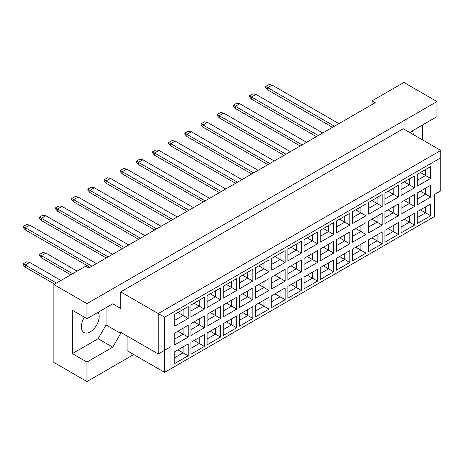 <?xml version="1.0" encoding="UTF-8"?>
<svg xmlns="http://www.w3.org/2000/svg" width="464" height="464" viewBox="0 0 464 464"><rect width="100%" height="100%" fill="white"/><g stroke="black" fill="none" stroke-linecap="round" stroke-linejoin="round"><path stroke-width="0.7" d="M84.402 317.231A12.598 7.273 120 0 0 83.978 332.491A12.598 7.273 120 0 0 90.277 331.864A12.598 7.273 120 0 0 98.165 312.243M413.296 134.554A12.598 7.273 120 0 0 412.287 130.889M410.414 132.89L411.208 131.509L436.984 116.632L436.984 101.564L403.889 82.459L372.07 100.833L375.254 102.666L88.873 268.006L85.695 266.168L53.876 284.542L53.876 362.436L86.965 381.541L133.742 354.537M86.965 318.71L72.332 310.259L72.332 353.614L86.965 362.065L112.74 347.188L120.698 333.407L120.698 332.305L158.241 353.98L158.241 313.565L440.8 150.435L403.251 128.754L120.698 291.891L120.698 308.421L112.74 303.827L86.965 318.71L86.965 303.647L436.984 101.564M53.876 284.542L86.965 303.647M86.965 362.065L86.965 381.541M422.344 139.78L422.344 125.083M372.07 100.833L372.07 104.504M158.241 353.98L170.972 346.637L170.972 368.677L434.437 216.566L434.437 194.526L440.8 190.849L440.8 157.783L164.604 317.243L164.604 372.354L127.061 350.674L127.061 335.977M120.698 291.891L164.604 317.243M112.74 303.827L120.698 308.421M72.332 353.614L98.101 338.737L106.059 324.957L106.059 307.69M106.059 324.957L120.698 333.407M174.754 314.354L188.187 306.605L188.187 318.437L174.754 326.186L174.754 314.354M174.754 333.019L188.187 325.27L188.187 337.102L174.754 344.851L174.754 333.019M174.754 351.689L188.187 343.934L188.187 355.766L174.754 363.515L174.754 351.689M190.919 305.022L204.351 297.273L204.351 309.105L190.919 316.854L190.919 305.022M190.919 323.686L204.351 315.938L204.351 327.77L190.919 335.518L190.919 323.686M190.919 342.357L204.351 334.602L204.351 346.434L190.919 354.183L190.919 342.357M207.083 295.69L220.516 287.941L220.516 299.767L207.083 307.522L207.083 295.69M207.083 314.354L220.516 306.605L220.516 318.437L207.083 326.186L207.083 314.354M207.083 333.024L220.516 325.27L220.516 337.102L207.083 344.851L207.083 333.024M223.248 286.358L236.675 278.609L236.675 290.435L223.248 298.19L223.248 286.358M223.248 305.022L236.675 297.273L236.675 309.105L223.248 316.854L223.248 305.022M223.248 323.686L236.675 315.938L236.675 327.77L223.248 335.518L223.248 323.686M239.412 277.025L252.839 269.277L252.839 281.103L239.412 288.857L239.412 277.025M239.412 295.69L252.839 287.941L252.839 299.773L239.412 307.522L239.412 295.69M239.412 314.354L252.839 306.605L252.839 318.437L239.412 326.186L239.412 314.354M255.577 267.693L269.004 259.944L269.004 271.771L255.577 279.525L255.577 267.693M255.577 286.358L269.004 278.609L269.004 290.435L255.577 298.19L255.577 286.358M255.577 305.022L269.004 297.273L269.004 309.105L255.577 316.854L255.577 305.022M271.742 258.361L285.169 250.612L285.169 262.438L271.742 270.193L271.742 258.361M271.742 277.025L285.169 269.277L285.169 281.103L271.742 288.857L271.742 277.025M271.742 295.69L285.169 287.941L285.169 299.773L271.742 307.522L271.742 295.69M287.906 249.029L301.333 241.274L301.333 253.106L287.906 260.861L287.906 249.029M287.906 267.693L301.333 259.944L301.333 271.771L287.906 279.525L287.906 267.693M287.906 286.358L301.333 278.609L301.333 290.441L287.906 298.19L287.906 286.358M304.071 239.697L317.498 231.942L317.498 243.774L304.071 251.529L304.071 239.697M304.071 258.361L317.498 250.612L317.498 262.438L304.071 270.193L304.071 258.361M304.071 277.025L317.498 269.277L317.498 281.103L304.071 288.857L304.071 277.025M320.235 230.364L333.662 222.61L333.662 234.442L320.235 242.196L320.235 230.364M320.235 249.029L333.662 241.28L333.662 253.106L320.235 260.861L320.235 249.029M320.235 267.693L333.662 259.944L333.662 271.771L320.235 279.525L320.235 267.693M336.4 221.032L349.827 213.278L349.827 225.11L336.4 232.864L336.4 221.032M336.4 239.697L349.827 231.942L349.827 243.774L336.4 251.529L336.4 239.697M336.4 258.361L349.827 250.612L349.827 262.438L336.4 270.193L336.4 258.361M352.565 211.7L365.992 203.945L365.992 215.777L352.565 223.532L352.565 211.7M352.565 230.364L365.992 222.61L365.992 234.442L352.565 242.196L352.565 230.364M352.565 249.029L365.992 241.28L365.992 253.106L352.565 260.861L352.565 249.029M368.729 202.368L382.156 194.613L382.156 206.445L368.729 214.2L368.729 202.368M368.729 221.032L382.156 213.278L382.156 225.11L368.729 232.864L368.729 221.032M368.729 239.697L382.156 231.948L382.156 243.774L368.729 251.529L368.729 239.697M384.894 193.036L398.321 185.281L398.321 197.113L384.894 204.868L384.894 193.036M384.894 211.7L398.321 203.945L398.321 215.777L384.894 223.532L384.894 211.7M384.894 230.364L398.321 222.61L398.321 234.442L384.894 242.196L384.894 230.364M401.058 183.703L414.485 175.949L414.485 187.781L401.058 195.535L401.058 183.703M401.058 202.368L414.485 194.613L414.485 206.445L401.058 214.2L401.058 202.368M401.058 221.032L414.485 213.278L414.485 225.11L401.058 232.864L401.058 221.032M417.223 174.371L430.65 166.617L430.65 178.449L417.223 186.203L417.223 174.371M417.223 193.036L430.65 185.281L430.65 197.113L417.223 204.868L417.223 193.036M417.223 211.7L430.65 203.945L430.65 215.777L417.223 223.532L417.223 211.7M98.101 338.737L112.74 347.188M420.401 209.861L425.558 212.837L425.558 206.886L430.65 203.945M417.223 217.651L425.558 212.837L430.65 215.777M420.401 191.197L425.558 194.172L425.558 188.222L430.65 185.281M417.223 198.986L425.558 194.172L430.65 197.113M420.401 172.533L425.558 175.508L425.558 169.557L430.65 166.617M417.223 180.322L425.558 175.508L430.65 178.449M404.237 219.194L409.393 222.175L409.393 216.218L414.485 213.278M401.058 226.983L409.393 222.175L414.485 225.11M404.237 200.529L409.393 203.505L409.393 197.554L414.485 194.613M401.058 208.319L409.393 203.505L414.485 206.445M404.237 181.865L409.393 184.84L409.393 178.889L414.485 175.949M401.058 189.654L409.393 184.84L414.485 187.781M388.072 228.526L393.228 231.507L393.228 225.55L398.321 222.61M384.894 236.315L393.228 231.507L398.321 234.442M388.072 209.861L393.228 212.837L393.228 206.886L398.321 203.945M384.894 217.651L393.228 212.837L398.321 215.777M388.072 191.197L393.228 194.172L393.228 188.222L398.321 185.281M384.894 198.986L393.228 194.172L398.321 197.113M371.913 237.858L377.064 240.839L377.064 234.883L382.156 231.948M368.729 245.647L377.064 240.839L382.156 243.774M371.913 219.194L377.064 222.169L377.064 216.218L382.156 213.278M368.729 226.983L377.064 222.169L382.156 225.11M371.913 200.529L377.064 203.505L377.064 197.554L382.156 194.613M368.729 208.319L377.064 203.505L382.156 206.445M355.749 247.19L360.899 250.171L360.899 244.215L365.992 241.28M352.565 254.98L360.899 250.171L365.992 253.106M355.749 228.526L360.899 231.501L360.899 225.55L365.992 222.61M352.565 236.315L360.899 231.501L365.992 234.442M355.749 209.861L360.899 212.837L360.899 206.886L365.992 203.945M352.565 217.651L360.899 212.837L365.992 215.777M339.584 256.528L344.735 259.504L344.735 253.547L349.827 250.612M336.4 264.312L344.735 259.504L349.827 262.438M339.584 237.858L344.735 240.839L344.735 234.883L349.827 231.942M336.4 245.647L344.735 240.839L349.827 243.774M339.584 219.194L344.735 222.169L344.735 216.218L349.827 213.278M336.4 226.983L344.735 222.169L349.827 225.11M323.42 265.86L328.57 268.836L328.57 262.879L333.662 259.944M320.235 273.65L328.57 268.836L333.662 271.771M323.42 247.19L328.57 250.171L328.57 244.215L333.662 241.28M320.235 254.98L328.57 250.171L333.662 253.106M323.42 228.526L328.57 231.501L328.57 225.55L333.662 222.61M320.235 236.315L328.57 231.501L333.662 234.442M307.255 275.193L312.405 278.168L312.405 272.211L317.498 269.277M304.071 282.982L312.405 278.168L317.498 281.103M307.255 256.522L312.405 259.504L312.405 253.547L317.498 250.612M304.071 264.312L312.405 259.504L317.498 262.438M307.255 237.858L312.405 240.833L312.405 234.883L317.498 231.942M304.071 245.647L312.405 240.833L317.498 243.774M291.09 284.525L296.247 287.5L296.247 281.544L301.333 278.609M287.906 292.314L296.247 287.5L301.333 290.441M291.09 265.855L296.247 268.836L296.247 262.879L301.333 259.944M287.906 273.644L296.247 268.836L301.333 271.771M291.09 247.19L296.247 250.171L296.247 244.215L301.333 241.274M287.906 254.98L296.247 250.171L301.333 253.106M274.926 293.857L280.082 296.832L280.082 290.882L285.169 287.941M271.742 301.646L280.082 296.832L285.169 299.773M274.926 275.193L280.082 278.168L280.082 272.211L285.169 269.277M271.742 282.982L280.082 278.168L285.169 281.103M274.926 256.522L280.082 259.504L280.082 253.547L285.169 250.612M271.742 264.312L280.082 259.504L285.169 262.438M258.761 303.189L263.917 306.165L263.917 300.214L269.004 297.273M255.577 310.979L263.917 306.165L269.004 309.105M258.761 284.525L263.917 287.5L263.917 281.544L269.004 278.609M255.577 292.314L263.917 287.5L269.004 290.435M258.761 265.855L263.917 268.836L263.917 262.879L269.004 259.944M255.577 273.644L263.917 268.836L269.004 271.771M242.597 312.521L247.753 315.497L247.753 309.546L252.839 306.605M239.412 320.311L247.753 315.497L252.839 318.437M242.597 293.857L247.753 296.832L247.753 290.876L252.839 287.941M239.412 301.646L247.753 296.832L252.839 299.773M242.597 275.187L247.753 278.168L247.753 272.211L252.839 269.277M239.412 282.976L247.753 278.168L252.839 281.103M226.432 321.854L231.588 324.829L231.588 318.878L236.675 315.938M223.248 329.643L231.588 324.829L236.675 327.77M226.432 303.189L231.588 306.165L231.588 300.214L236.675 297.273M223.248 310.979L231.588 306.165L236.675 309.105M226.432 284.525L231.588 287.5L231.588 281.544L236.675 278.609M223.248 292.314L231.588 287.5L236.675 290.435M210.267 331.186L215.424 334.161L215.424 328.21L220.516 325.27M207.083 338.975L215.424 334.161L220.516 337.102M210.267 312.521L215.424 315.497L215.424 309.546L220.516 306.605M207.083 320.311L215.424 315.497L220.516 318.437M210.267 293.857L215.424 296.832L215.424 290.876L220.516 287.941M207.083 301.646L215.424 296.832L220.516 299.767M194.103 340.518L199.259 343.493L199.259 337.543L204.351 334.602M190.919 348.307L199.259 343.493L204.351 346.434M194.103 321.854L199.259 324.829L199.259 318.878L204.351 315.938M190.919 329.643L199.259 324.829L204.351 327.77M194.103 303.189L199.259 306.165L199.259 300.208L204.351 297.273M190.919 310.979L199.259 306.165L204.351 309.105M177.938 349.85L183.094 352.826L183.094 346.875L188.187 343.934M174.754 357.64L183.094 352.826L188.187 355.766M177.938 331.186L183.094 334.161L183.094 328.21L188.187 325.27M174.754 338.975L183.094 334.161L188.187 337.102M177.938 312.521L183.094 315.497L183.094 309.54L188.187 306.605M174.754 320.311L183.094 315.497L188.187 318.437M164.604 372.354L170.972 368.677M440.8 157.783L440.8 150.435M164.604 350.308L170.972 346.637M332.549 127.322L267.699 89.883L267.699 87.679L265.663 86.501L269.103 84.518L272.153 85.109L338.911 123.65M334.457 126.22L267.699 87.679L272.153 85.109M267.699 89.883L265.663 87.534L265.663 86.501M302.128 144.884L235.376 106.343L235.376 108.547L300.22 145.986L267.699 127.211M316.384 136.654L251.534 99.215L251.534 97.011L249.499 95.833L252.938 93.85L255.995 94.441L322.747 132.982M318.292 135.552L251.534 97.011L255.995 94.441M251.534 99.215L249.499 96.866L249.499 95.833M285.963 154.216L219.211 115.675L219.211 117.879L284.055 155.318L251.534 136.544M235.376 108.547L233.334 106.198L233.334 105.166L236.773 103.182L239.83 103.774L306.582 142.315M239.83 103.774L235.376 106.343L233.334 105.166M235.37 145.876L267.89 164.65L203.046 127.211L203.046 125.007L201.011 123.83L204.444 121.846L207.501 122.438L274.259 160.979M269.799 163.548L203.046 125.007L207.501 122.438M203.046 127.211L201.011 124.862L201.011 123.83M203.041 164.54L235.561 183.315L170.717 145.876L170.717 143.672L168.681 142.494L172.115 140.511L175.172 141.102L241.93 179.643M237.475 182.213L170.717 143.672L175.172 141.102M170.717 145.876L168.681 143.527L168.681 142.494M170.717 183.205L203.232 201.979L138.388 164.54L138.388 162.336L136.352 161.159L139.786 159.175L142.842 159.767L209.6 198.308M205.146 200.877L138.388 162.336L142.842 159.767M138.388 164.54L136.352 162.191L136.352 161.159M170.903 220.649L138.388 201.875M219.211 117.879L217.169 115.53L217.169 114.498L220.609 112.514L223.665 113.106L290.418 151.647M223.665 113.106L219.211 115.675L217.169 114.498M219.205 155.208L251.726 173.983L186.882 136.544L186.882 134.34L184.846 133.162L188.28 131.179L191.336 131.77L258.094 170.311M253.64 172.881L186.882 134.34L191.336 131.77M186.882 136.544L184.846 134.195L184.846 133.162M186.882 173.872L219.397 192.647L154.553 155.208L154.553 153.004L152.517 151.827L155.95 149.843L159.007 150.435L225.765 188.976M221.311 191.545L154.553 153.004L159.007 150.435M154.553 155.208L152.517 152.859L152.517 151.827M154.553 192.537L187.067 211.311L122.223 173.872L122.223 171.668L120.188 170.497L123.621 168.507L126.678 169.099L193.436 207.64M188.981 210.209L122.223 171.668L126.678 169.099M122.223 173.872L120.188 171.523L120.188 170.497M156.652 228.874L89.894 190.333L89.894 192.537L154.744 229.982L122.223 211.207M170.909 220.644L106.059 183.205L106.059 181.001L104.023 179.829L107.457 177.84L110.513 178.431L177.271 216.972M172.817 219.542L106.059 181.001L110.513 178.431M106.059 183.205L104.023 180.856L104.023 179.829M106.059 220.533L138.579 239.314L73.73 201.869L73.73 199.665L71.694 198.493L75.127 196.51L78.184 197.096L144.942 235.637M140.488 238.212L73.73 199.665L78.184 197.096M73.73 201.869L71.694 199.52L71.694 198.493M73.73 239.198L106.25 257.978L41.4 220.539L41.4 218.329L39.365 217.158L42.798 215.174L45.855 215.76L112.613 254.301M108.158 256.876L41.4 218.329L45.855 215.76M41.4 220.539L39.365 218.184L39.365 217.158M70.737 274.804L41.4 257.868L41.4 255.664L39.365 254.487L42.798 252.503L45.855 253.089L77.099 271.133M72.645 273.702L41.4 255.664L45.855 253.089M41.4 257.868L39.365 255.513L39.365 254.487M89.894 192.537L87.858 190.188L87.858 189.161L91.292 187.178L94.349 187.763L161.107 226.304M94.349 187.763L89.894 190.333L87.858 189.161M89.894 229.866L122.415 248.646L57.565 211.201L57.565 208.997L55.529 207.826L58.963 205.842L62.019 206.428L128.777 244.969M124.323 247.544L57.565 208.997L62.019 206.428M57.565 211.201L55.529 208.852L55.529 207.826M57.565 248.536L90.086 267.31L25.236 229.871L25.236 227.662L23.2 226.49L26.639 224.506L29.69 225.092L96.448 263.633M91.994 266.208L25.236 227.662L29.69 225.092M25.236 229.871L23.2 227.517L23.2 226.49M54.572 284.136L25.236 267.2L25.236 264.996L23.2 263.819L26.639 261.835L29.69 262.421L60.935 280.465M56.48 283.034L25.236 264.996L29.69 262.421M25.236 267.2L23.2 264.845L23.2 263.819"/></g></svg>
